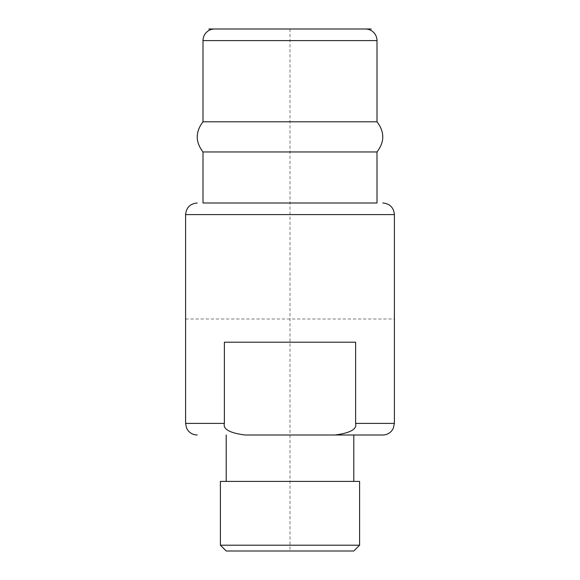 <?xml version="1.0" encoding="UTF-8"?>
<svg xmlns="http://www.w3.org/2000/svg" width="580" height="580" viewBox="0 0 580 580"><rect width="100%" height="100%" fill="white"/><g stroke="black" fill="none" stroke-linecap="round" stroke-linejoin="round"><path stroke-width="0.43" stroke-dasharray="2.9 2.17" d="M203 203L377 203M334.928 435L245.072 435C229.731 433.028 222.836 429.164 224.38 423.4L224.38 342.2L355.62 342.2L355.62 423.4C357.164 429.164 350.269 433.028 334.928 435L382.8 435M355.62 342.2L224.38 342.2L355.62 342.2M245.072 435L353.8 435M220.4 481.4L359.6 481.4M290 481.4L226.2 481.4L290 481.4M359.6 545.2L220.4 545.2M353.8 551L226.2 551M203 151.96L377 151.96M377 121.8L203 121.8M214.607 29L365.4 29M290 29L290 551M185.6 319L394.4 319M333.819 29L225.062 29M273.876 29L249.429 29L273.876 29M330.571 29L291.624 29M249.429 29L288.376 29M185.6 214.6L394.4 214.6M394.4 423.4L355.62 423.4M224.38 423.4L185.6 423.4M203 40.6L377 40.6"/><path stroke-width="0.87" d="M288.891 203L377 203L377 151.96L203 151.96L203 203L288.891 203M382.8 203C389.847 203.689 393.711 207.553 394.4 214.6L185.6 214.6L185.6 423.4L224.38 423.4L224.38 342.2L355.62 342.2L355.613 423.668M334.928 435L382.8 435C386.548 434.913 389.601 433.42 391.964 430.512L393.218 428.504L394.4 423.4L355.62 423.4C357.164 429.164 350.269 433.028 334.928 435L245.072 435C229.731 433.028 222.836 429.164 224.38 423.4M353.8 481.4L353.8 435L245.072 435M359.6 481.4L220.4 481.4L220.4 545.2L359.6 545.2L359.6 481.4M220.4 545.2L226.2 551L353.8 551L359.6 545.2M290 121.8L377 121.8L377 40.6L203 40.6L203 121.8L290 121.8M203 40.6A11.6 11.6 0 0 1 214.6 29L365.4 29A11.6 11.6 0 0 1 377 40.6M208.749 29L221.814 29L208.749 29M225.062 29L330.571 29M354.938 29L333.819 29L354.938 29M371.251 29L358.186 29L371.251 29M291.624 29L333.819 29M288.376 29L249.429 29M185.6 214.6C186.289 207.553 190.153 203.689 197.2 203M394.4 214.6L394.4 423.4M185.6 423.4L186.521 427.924L187.819 430.215C190.182 433.311 193.307 434.906 197.2 435M226.2 435L226.2 481.4M377 151.96C384.685 141.911 384.685 131.856 377 121.8M203 121.8C195.315 131.849 195.315 141.904 203 151.96"/></g></svg>
